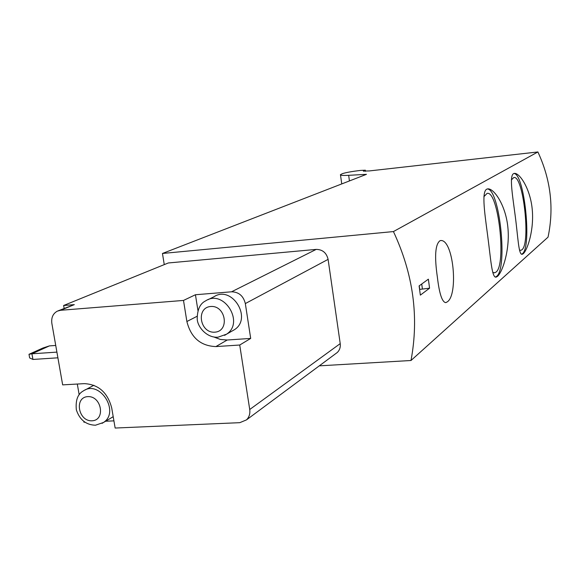 <?xml version="1.0" encoding="UTF-8"?>
<svg xmlns="http://www.w3.org/2000/svg" width="580" height="580" viewBox="0 0 580 580"><rect width="100%" height="100%" fill="white"/><g stroke="black" fill="none" stroke-linecap="round" stroke-linejoin="round"><path stroke-width="0.87" d="M393.436 231.572L537.892 151.96C550.761 179.662 554.139 208.061 548.042 237.14L410.995 360.499C419.151 317.071 413.301 274.094 393.436 231.572L162.458 253.467L164.263 264.618M523.29 253.685L522.225 254.286C518.556 255.251 518.041 237.002 515.091 214.912C512.176 192.864 508.979 174.058 514.3 173.398C519.52 172.579 530.272 188.645 532.201 209.083C534.26 229.477 527.582 249.864 523.29 253.685M497.546 276.341L496.161 277.124C491.789 278.291 490.752 258.513 487.497 234.385C484.286 210.301 481.327 189.689 487.635 188.892C493.826 187.92 505.789 205.255 507.877 227.411C510.117 249.516 502.628 271.81 497.546 276.341M437.414 277.465C434.34 256.345 435.239 244.071 440.104 240.656C453.277 237.358 458.882 295.343 447.049 301.992L445.795 302.637C442.156 302.216 439.357 293.828 437.414 277.465M419.108 285.904L420.348 295.133L429.57 288.188L428.373 279.168L419.108 285.904M537.892 151.96L369.308 170.933L363.348 171.056L365.349 170.186L360.195 170.447C352.038 171.434 346.188 172.477 342.628 173.587L340.445 174.645C339.981 175.399 342.722 175.624 348.66 175.319L366.473 174.333L162.458 253.467M55.731 345.455L49.423 345.897L42.949 348.007L29 354.293L29.652 357.94L32.937 359.448L57.906 357.809M29 354.293L31.929 353.8L32.937 359.448M56.905 352.118L31.929 353.8L49.423 345.897M239.728 345.02L250.69 338.423L245.333 303.572C243.419 295.909 238.829 291.986 231.558 291.798L195.438 294.742L183.498 300.433L60.538 310.293L57.333 311.141C52.961 313.584 51.134 317.68 51.859 323.43L62.662 384.873L84.303 383.641C98.491 384.395 107.633 392.515 111.722 407.986L115.144 428.04L239.786 422.675L246.486 419.884C249.197 417.165 250.277 413.707 249.726 409.502L239.728 345.02L215.869 346.586C200.593 345.963 190.936 337.611 186.883 321.516L183.498 300.433M335.624 353.72L337.306 352.473C339.67 350.131 340.641 347.181 340.221 343.628L328.099 259.369C326.518 252.815 322.552 249.487 316.201 249.4L168.301 262.972L63.633 305.5L64.133 308.35M58.21 310.786L74.312 304.63L63.633 305.5M77.307 384.04L79.177 394.777M83.817 421.435L83.955 422.218L84.854 422.175M105.582 421.239L113.919 420.863M319.29 365.849L410.995 360.499M110.896 418.078L113.194 416.636M93.873 385.265L85.064 390.014M231.935 331.122L234.53 329.643C252.662 318.079 231.775 284.824 213.911 296.779L207.944 299.73M197.976 310.684L195.438 294.742M213.802 336.973L220.393 339.459L227.215 340.01L215.869 346.586M250.69 338.423L227.215 340.01M513.916 173.493C524.378 173.304 532.092 247.131 522.362 253.764L521.601 254.25M511.372 179.952L513.764 177.545C523.24 174.544 530.939 243.723 521.877 249.799L520.833 250.335L519.477 250.074M487.265 188.971C499.626 188.522 508.029 268.366 496.538 276.421L495.421 277.102M483.887 196.685L487.062 193.408C498.292 189.993 506.695 264.748 496.001 272.107L494.646 272.796L492.732 272.382M429.57 288.188L419.63 289.406M245.333 303.572L328.099 259.369M231.558 291.798L316.201 249.4M74.312 304.63L60.538 310.293M249.726 409.502L340.221 343.628M197.084 316.288L186.883 321.516M224.59 335.363L226.541 334.189C244.876 322.494 223.699 288.767 205.646 300.868C200.136 303.507 197.323 309.495 197.207 318.848C197.461 327.221 207.234 338.227 218.08 337.183L226.541 334.189L234.53 329.643M214.796 332.173C229.898 331.281 225.845 305.196 210.743 306.494C195.699 307.567 199.825 333.362 214.796 332.173M102.087 423.357L103.494 422.479C120.241 411.793 99.651 379.494 83.389 390.905C77.764 393.914 75.414 400.236 76.35 409.886C79.699 419.826 86.072 424.937 95.468 425.22L103.494 422.479L112.709 416.998M91.988 420.797C105.835 420.326 101.638 395.77 87.805 396.626C74.008 397.257 78.264 421.559 91.988 420.797M365.095 170.324L365.226 171.274M348.66 175.319L349.443 180.938M363.776 170.825L363.841 171.267M421.733 283.997L422.363 288.753M419.231 285.817L419.702 289.355M246.486 419.884L337.306 352.473M365.349 170.186L365.501 171.26M340.496 175.015L341.75 183.918M494.646 272.796L494.174 272.839"/></g></svg>
